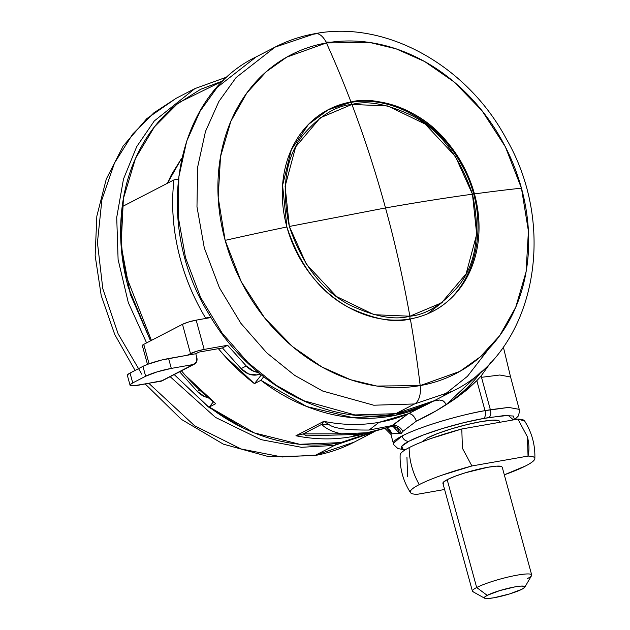 <?xml version="1.0" encoding="UTF-8"?>
<svg xmlns="http://www.w3.org/2000/svg" width="630" height="630" viewBox="0 0 630 630"><rect width="100%" height="100%" fill="white"/><g stroke="black" fill="none" stroke-linecap="round" stroke-linejoin="round"><path stroke-width="0.94" d="M289.343 226.461L385.513 207.947C375.787 172.407 364.589 137.907 351.934 104.446L320.26 117.818L295.675 146.861L285.106 186.354L289.343 226.461L306.432 264.301L336.641 296.612L374.125 314.716L409.862 316.213A3.229 1.756 80 0 1 408.98 319.615A3.229 1.756 -100 0 0 409.862 316.213L441.535 302.841L466.121 273.798L476.69 234.305L472.461 194.197C480.682 232.667 476.201 263.057 459.01 285.358C442.543 304.542 426.163 314.827 409.862 316.213C403.35 279.578 395.231 243.487 385.513 207.947C395.231 243.487 403.35 279.578 409.862 316.213C394.341 320.434 374.094 316.599 349.138 304.715C321.883 290.241 301.951 264.159 289.343 226.461C281.114 187.992 285.603 157.602 302.786 135.3C319.252 116.117 335.632 105.832 351.934 104.446C367.455 100.225 387.702 104.06 412.658 115.944C439.913 130.418 459.845 156.5 472.461 194.197C445.221 197.946 416.233 202.529 385.513 207.947C416.233 202.529 445.221 197.946 472.461 194.197L455.364 156.358L425.155 124.047L387.67 105.942L351.934 104.446C364.589 137.907 375.787 172.407 385.513 207.947L289.343 226.461M349.634 102.698A3.229 1.756 80 0 1 349.933 102.596A3.229 1.756 80 0 1 351.934 104.446A3.229 1.756 -100 0 0 349.933 102.596L327.789 109.935M427.817 313.709L442.362 302.235M328.726 424.352A64.536 60.716 173.1 0 1 321.654 424.392L328.726 424.352L323.796 421.344L321.654 424.392C326.072 428.833 332.719 431.975 341.578 433.826L303.258 433.905L295.935 435.763L323.796 421.344C342.641 425.148 361.061 425.478 379.039 422.336L369.085 430.038C346.736 430.203 333.286 428.313 328.726 424.352L323.796 421.344L321.654 424.392L303.258 433.905L341.578 433.826C332.719 431.975 326.072 428.833 321.654 424.392L303.258 433.905L295.935 435.763C314.787 439.567 333.199 439.897 351.178 436.755A193.599 160.012 -117.4 0 0 368.329 432.574L351.178 436.755L358.1 434.18L351.178 436.755A193.599 160.012 -117.4 0 1 295.935 435.763L323.796 421.344A193.599 160.012 62.6 0 0 379.039 422.336L408.185 413.752L391.994 425.597L369.085 430.038L379.039 422.336A193.599 160.012 62.6 0 0 408.185 413.752L428.558 403.649M405.633 449.576A56.141 7.914 -15.3 0 1 409.067 441.181A6.45 5.331 -117.4 0 1 402.05 435.96A62.598 8.82 164.7 0 0 393.388 443.449M204.309 318.701L210.759 317.126L205.6 318.04C192.796 296.769 183.653 274.2 178.188 250.323C172.714 226.446 171.305 202.97 173.951 179.889L178.219 179.14L173.951 179.889L122.33 206.601C119.684 229.682 121.094 253.158 126.567 277.035L151.421 340.389M503.354 347.004L510.576 376.992L499.787 375.007L481.493 377.315L481.123 375.937L481.493 377.315A516.253 281.358 80 0 1 481.123 375.937L476.831 380.67L456.144 398.097L436.07 410.87L416.359 421.116L402.932 431.353L401.326 433.306L391.797 433.834L390.915 434.424L393.364 443.37L402.05 435.96C425.919 423.848 471.169 412.666 485.029 410.658L476.831 380.67L467.318 389.584L456.144 398.097L446.426 404.428L481.974 370.96L476.044 378.299C467.279 388.482 457.404 397.191 446.426 404.428L443.551 401.074L439.598 400.034L433.534 401.074M432.196 401.719C419.572 408.649 406.082 413.43 391.718 416.044C377.354 418.666 362.636 419.029 347.563 417.147C332.49 415.265 317.599 411.193 302.888 404.948C288.178 398.695 274.184 390.49 260.899 380.315L263.679 376.795L260.899 380.315L254.441 383.654L224.154 355.422L218.389 348.666A193.599 160.012 -117.4 0 0 254.441 383.654L261.34 374.945L254.441 383.654L260.899 380.315L306.794 406.555L353.154 417.745L394.931 415.422L429.321 403.255L408.185 413.752A8.387 4.481 -115.6 0 1 416.359 421.116L402.932 431.353C400.105 426.746 396.459 424.825 391.994 425.597L369.085 430.038M213.373 401.861L209.278 407.027C222.563 417.202 236.565 425.408 251.268 431.66C265.978 437.913 280.87 441.976 295.942 443.859C311.015 445.741 325.734 445.378 340.098 442.756L375.204 431.227L340.956 442.599L299.715 444.284L254.213 432.881L209.278 407.027L213.373 401.861M181.448 370.842L185.44 375.456L215.728 403.688L209.278 407.027L215.728 403.688A193.599 160.012 62.6 0 1 181.448 370.842M431.723 401.979L429.321 403.255M205.6 318.04A193.599 160.012 -117.4 0 1 173.951 179.889L122.33 206.601M514.655 419.674L518.199 416.131L519.711 411.162L510.576 376.992L499.787 375.007L481.493 377.315L490.36 409.713L508.646 407.413L519.443 409.39L508.646 407.413L485.029 410.658L476.831 380.67L481.123 375.937L491.14 361.974M491.172 361.935L481.123 375.937L490.36 409.713A6.45 3.52 80 0 1 488.817 417.548L508.229 415.414L513.434 419.895L514.324 418.966L513.379 416.028L504.425 415.524L483.494 418.485L463.617 422.722L442.488 428.518L423.336 434.999L409.067 441.181L401.853 446.119L402.798 449.056L405.618 449.584M402.05 435.96A6.45 5.331 62.6 0 0 409.067 441.181A56.141 7.914 -15.3 0 1 483.494 418.485A6.45 3.52 -100 0 0 485.029 410.658A62.598 8.82 164.7 0 0 402.05 435.96M485.029 410.658A6.45 3.52 80 0 1 483.494 418.485L488.817 417.548A6.45 3.52 -100 0 0 490.36 409.713L485.029 410.658M306.55 435.834L303.258 433.905A64.536 29.358 83.5 0 0 306.55 435.834L355.769 434.487M385.158 428.597L390.915 434.424L391.797 433.834L386.765 428.077A8.387 8.237 54.9 0 1 391.797 433.834L399.333 433.212L392.899 426.203A8.387 7.229 93.1 0 1 399.333 433.212L401.326 433.306L399.79 430.022L397.286 427.526L393.12 426.187L391.183 426.549L391.994 425.597C396.459 424.825 400.105 426.746 402.932 431.353L401.326 433.306L399.79 430.022L397.286 427.526L391.183 426.549L372.464 431.802L367.038 432.739L341.578 433.826L367.03 432.739L391.183 426.549L408.185 413.752C411.366 413.367 414.091 415.824 416.359 421.116C429.361 415.131 442.622 407.46 456.144 398.097L446.426 404.436L442.78 400.704L439.598 400.026L435.732 400.373L433.046 401.294M208.207 397.656L204.774 396.687L197.229 391.348L179.605 371.794L197.229 391.348L199.678 390.08L197.229 391.348A19.357 16.002 62.6 0 0 208.191 397.64M241.109 368.644A19.357 16.002 62.6 0 0 257.024 374.929L259.647 373.574L257.024 374.929A19.357 16.002 62.6 0 0 260.151 373.984A19.357 16.002 -117.4 0 1 257.024 374.929L248.653 373.984L241.109 368.644L246.267 365.975L241.109 368.644L222.461 347.949L227.619 345.279L246.267 365.975L253.811 371.306L258.237 372.409A19.357 16.002 -117.4 0 1 246.267 365.975L227.619 345.279L204.175 349.414L227.619 345.279L222.461 347.949L241.109 368.644M211.003 317.528L196.166 320.142L204.175 349.414L196.631 351.257L187.26 355.257L195.788 353.753L199.009 352.083L222.461 347.949L199.009 352.083L195.788 353.753L196.796 357.446L195.788 353.753L187.26 355.257L190.488 353.587L182.48 324.316L188.622 321.985L196.166 320.142L211.003 317.528M142.608 345.799L143.766 344.35L182.48 324.316L143.766 344.35L149.082 363.786L143.766 344.35A10.324 1.457 164.7 0 0 142.333 345.586M196.166 320.142A10.324 1.457 164.7 0 0 182.48 324.316L190.488 353.587A10.324 1.457 -15.3 0 1 204.175 349.414L196.166 320.142M162.54 380.622L139.041 385.095A19.357 2.725 -15.3 0 1 130.056 385.221A19.357 2.725 -15.3 0 1 132.741 382.906L130.04 373.047L142.947 366.361A19.357 2.725 164.7 0 1 168.612 358.541L171.305 368.4L168.612 358.541L187.26 355.257L161.752 359.998L147.869 364.234L142.947 366.361L145.64 376.228L132.741 382.906L130.04 373.047L142.947 366.361L145.64 376.228A19.357 2.725 -15.3 0 1 171.305 368.4L193.15 364.55L160.894 381.245L133.662 385.788L130.575 385.623L130.252 384.607L132.741 382.906L145.64 376.228L157.169 371.857L171.305 368.4L193.15 364.55L196.426 362.085L196.796 357.446A6.45 5.331 -117.4 0 1 194.505 364.077A6.45 5.331 -117.4 0 1 193.15 364.55L160.894 381.245A6.45 5.331 62.6 0 0 162.241 380.78M127.362 375.362A19.357 2.725 164.7 0 1 130.04 373.047L127.551 374.748L127.882 375.764M501.74 466.594A30.736 4.331 164.7 0 0 477.918 469.358A30.736 4.331 164.7 0 0 447.174 479.682L476.682 587.522A30.736 4.331 -15.3 0 1 507.426 577.206A30.736 4.331 -15.3 0 1 531.24 574.434A30.736 4.331 -15.3 0 1 527.436 578.584M487.203 595.358A21.05 2.969 -15.3 0 1 509.757 587.94A21.05 2.969 -15.3 0 1 524.9 586.766A21.05 2.969 -15.3 0 1 521.971 589.231L524.672 587.38L524.317 586.278L520.963 586.089L515.112 586.845L499.732 590.609L487.203 595.358L484.494 597.208L484.848 598.311L488.211 598.5L494.062 597.744L509.434 593.98L521.971 589.231A21.05 2.969 -15.3 0 1 502.307 595.956A21.05 2.969 -15.3 0 1 485.297 598.429A21.05 2.969 -15.3 0 1 487.203 595.358L476.682 587.522L487.203 595.358M531.704 574.977A30.736 4.331 164.7 0 0 509.607 576.694A30.736 4.331 164.7 0 0 476.682 587.522A30.736 4.331 164.7 0 0 473.894 592.003M499.055 420.761A40.336 5.686 164.7 0 0 467.799 424.399A40.336 5.686 164.7 0 0 427.447 437.945L437.7 433.503L451.458 428.841L466.633 424.675L480.918 421.635L492.124 420.186L498.558 420.549L499.684 421.533M524.656 421.123A64.536 9.096 164.7 0 0 517.931 419.1L527.412 436.826C529.208 443.756 529.42 450.174 528.042 456.073L471.901 465.964L441.685 475.288C432.322 478.603 424.848 481.706 419.265 484.596A64.536 9.096 -15.3 0 1 471.901 465.964L462.428 448.253L461.79 428.991A64.536 9.096 164.7 0 0 409.153 447.623A64.536 53.337 62.6 0 0 419.265 484.596C413.682 487.486 410.697 489.801 410.303 491.534C409.909 493.266 412.162 494.203 417.06 494.345A64.536 9.096 -15.3 0 1 410.469 492.597A64.536 9.096 -15.3 0 1 419.265 484.596A64.536 53.337 -117.4 0 1 409.153 447.623A64.536 9.096 164.7 0 0 400.144 454.852C399.688 468.507 403.137 481.092 410.476 492.613M528.042 456.073A64.536 9.096 -15.3 0 1 534.791 458.931A64.536 9.096 -15.3 0 1 504.307 474.815L525.837 465.822C531.421 462.932 534.413 460.624 534.799 458.884C535.193 457.152 532.941 456.215 528.042 456.073L471.901 465.964L462.428 448.253L461.79 428.991L517.931 419.1L527.412 436.826L528.042 456.073M524.617 420.998L517.931 419.1L461.79 428.991L431.574 438.315C422.21 441.63 414.737 444.733 409.153 447.623C403.57 450.513 400.578 452.828 400.192 454.561L400.144 454.947M417.06 494.345L444.599 489.494L417.06 494.345M443.74 483.998L443.229 482.383L447.174 479.682L454.986 476.296L465.476 472.752L487.919 467.255L496.456 466.153L501.362 466.428L502.22 467.176M421.99 441.898L427.447 437.945M472.87 591.672A30.736 4.331 -15.3 0 1 476.682 587.522L447.174 479.682A30.736 4.331 164.7 0 0 443.37 483.832M407.586 476.634L406.948 457.372M181.676 158.24L171.423 174.746L167.454 183.251L181.661 158.295M335.412 443.536A3.229 1.756 80 0 1 334.459 445.41L372.865 432.471L334.459 445.41L315.669 455.128L354.076 442.197L315.669 455.128A19.357 10.553 80 0 1 313.89 455.726A19.357 10.553 -100 0 0 315.669 455.128L282.098 456.994L241.038 448.954L194.599 425.738L148.861 383.363L194.599 425.738L241.038 448.954L282.098 456.994L315.669 455.128L334.459 445.41L301.439 447.3L261.135 439.661L215.491 417.422L170.155 376.685L215.491 417.422L261.135 439.661L301.439 447.3L334.459 445.41A3.229 1.756 -100 0 0 335.412 443.536M141.845 374.267L118.133 333.861L102.792 288.619L97.429 242.55L101.91 199.694L114.502 163.052L132.694 134.072L153.925 112.786L176.116 98.319L153.925 112.786L132.694 134.072L114.502 163.052L101.91 199.694L97.429 242.55L102.792 288.619L118.133 333.861L141.845 374.267M146.577 342.893L128.284 302.51L118.101 259.552L116.723 217.397L123.48 179.077L136.71 146.64L154.303 120.944L194.906 88.602L227.58 76.797L194.906 88.602L154.303 120.944L136.71 146.64L123.48 179.077L116.723 217.397L118.101 259.552L128.284 302.51L146.577 342.893M243.408 428.101L208.246 406.878L174.227 374.574M223.508 80.648L179.4 102.344C162.658 114.967 149.255 131.095 139.183 150.735C129.103 170.383 123.126 192.04 121.236 215.72C119.353 239.4 121.708 263.285 128.307 287.398L150.554 340.838L130.347 294.399L121.11 245.259L123.401 198.544L135.521 158.374L154.445 126.866L176.983 104.21L200.576 89.334L223.493 80.671M174.203 374.59L209.514 407.83M274.995 47.156C287.611 40.635 300.975 36.13 315.094 33.642C386.166 20.002 467.263 65.74 506.284 138.805C558.708 228.989 534.752 351.445 452.954 391.025L414.548 403.964L452.954 391.025L434.165 400.751L395.758 413.682L434.165 400.751C422.013 407.027 409.122 411.366 395.475 413.784C327.907 426.864 248.606 383.993 208.317 313.047C151.932 221.5 175.132 95.5 256.205 56.873L274.995 47.156L236.077 77.561L218.917 101.414L205.482 131.465L197.647 167.115L196.977 206.774L204.309 247.968L219.405 287.737L240.904 323.348L266.75 352.847L294.667 375.37L322.67 391.033L373.732 405.216L414.548 403.964L395.758 413.682L354.942 414.942L303.88 400.759L275.877 385.095L247.96 362.573L222.114 333.073L200.616 297.462L185.519 257.694L178.188 216.5L178.857 176.841L186.693 141.191L200.127 111.14L217.287 87.287L256.205 56.873L217.287 87.287L200.127 111.14L186.693 141.191L178.857 176.841L178.188 216.5L185.519 257.694L200.616 297.462L222.114 333.073L247.96 362.573L275.877 385.095L303.88 400.759L354.942 414.942L395.758 413.682A3.229 1.756 80 0 1 395.451 413.784A3.229 1.756 -100 0 0 395.758 413.682L414.548 403.964A19.357 10.553 -100 0 0 420.171 385.591A179.408 148.286 62.6 0 0 521.443 188.165A179.408 148.286 62.6 0 0 326.427 42.934A671.155 365.77 80 0 1 350.997 101.989A113.573 93.87 -117.4 0 1 474.453 193.922A671.155 94.563 -15.3 0 1 521.443 188.165L528.42 231.139L526.074 271.861L515.734 307.251L499.684 335.664L480.344 356.824L459.774 371.424L420.171 385.591A671.155 365.77 -100 0 0 410.343 318.906A113.573 93.87 -117.4 0 1 286.886 226.973A671.155 94.563 164.7 0 0 225.154 240.361A179.408 148.286 62.6 0 0 420.171 385.591L376.811 386.048L350.508 379.701L321.906 366.983L292.501 346.579L264.639 317.914L241.251 281.736L225.154 240.361A671.155 94.563 -15.3 0 1 286.886 226.973A113.573 93.87 -117.4 0 1 350.997 101.989A671.155 365.77 -100 0 0 326.427 42.934A179.408 148.286 62.6 0 0 225.154 240.361L218.177 197.387L220.524 156.665L230.864 121.275L246.913 92.862L266.254 71.702L286.823 57.094L326.427 42.934A19.357 10.553 -100 0 0 315.181 33.626A19.357 10.553 80 0 1 326.427 42.934L369.786 42.478L396.089 48.825L424.691 61.543L454.096 81.947L481.958 110.612L505.347 146.79L521.443 188.165A671.155 94.563 164.7 0 0 474.453 193.922A113.573 93.87 -117.4 0 1 410.343 318.906A113.573 93.87 62.6 0 0 432.873 311.315A113.573 93.87 62.6 0 0 474.453 193.922C461.53 155.311 441.118 128.591 413.201 113.77C387.639 101.595 366.904 97.674 350.997 101.989L328.466 109.581L308.424 124.433L291.359 149.625L282.586 185.299L286.886 226.973C299.809 265.584 320.221 292.304 348.138 307.125C373.7 319.3 394.435 323.229 410.343 318.906A671.155 365.77 80 0 1 420.171 385.591A19.357 10.553 80 0 1 414.548 403.964L373.732 405.216L322.67 391.033L294.667 375.37L266.75 352.847L240.904 323.348L219.405 287.737L204.309 247.968L196.977 206.774L197.647 167.115L205.482 131.465L218.917 101.414L236.077 77.561L274.995 47.156L313.393 34.217A19.357 10.553 80 0 1 315.181 33.626M313.393 34.217L317.048 33.626M325.962 41.958L330.734 42.249M489.14 348.351L467.428 376.338L443.363 395.514M431.511 312.023C478.272 289.627 492.526 218.051 461.506 164.627C438.409 121.393 390.679 94.673 349.918 102.596M393.364 443.37L394.018 444.993L397.892 448.544L405.027 449.938M372.464 431.802L354.288 434.676M142.333 345.571L147.475 364.384M194.434 364.116L162.17 380.811M130.048 385.198L127.355 375.338M531.696 574.946L502.197 467.098M524.798 587.207L531.562 575.623M499.889 422.281L499.653 421.431M524.514 420.832C531.854 432.353 535.303 444.938 534.846 458.593M484.596 598.201L472.878 591.672M472.413 591.16L442.906 483.32M145.246 384.001L181.275 419.312L223.359 444.15L268.64 456.648L313.968 455.71C328.096 453.214 341.46 448.71 354.076 442.197L375.212 431.227M135.088 370.432L114.754 334.514L101.233 295.675L95.154 255.638L96.831 216.192L106.273 179.093L123.157 146.042L146.798 118.653L176.116 98.319L194.906 88.602L227.635 76.75"/></g></svg>
